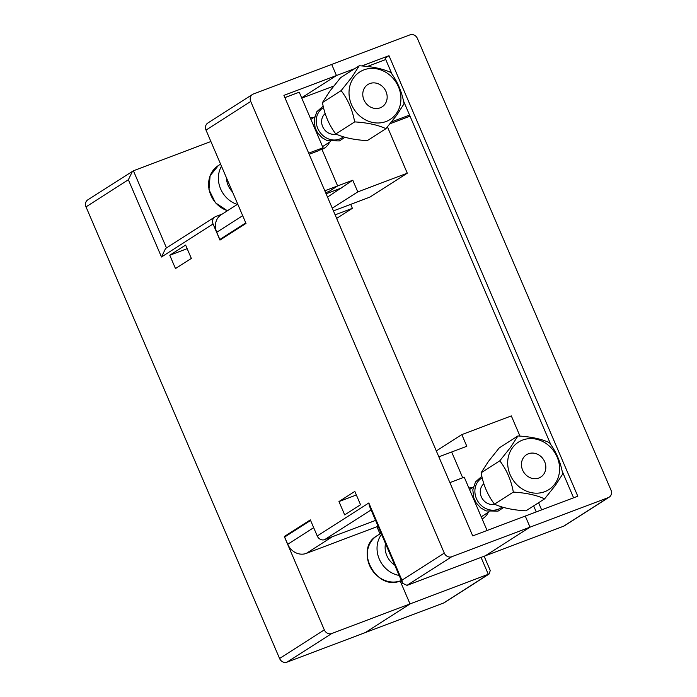 <?xml version="1.0" encoding="UTF-8"?>
<svg xmlns="http://www.w3.org/2000/svg" width="697" height="697" viewBox="0 0 697 697"><rect width="100%" height="100%" fill="white"/><g stroke="black" fill="none" stroke-linecap="round" stroke-linejoin="round"><path stroke-width="1.05" d="M371.083 509.925L324.671 539.626L375.57 520.398L332.347 536.725L306.314 553.383L376.938 526.714L379.996 533.85L376.938 526.714L378.088 526.279M324.811 190.786L337.636 185.942L329.115 191.396L337.636 185.942L321.97 149.393L337.636 185.942L352.787 180.218L327.52 197.094M392.097 74.344L385.153 58.147L388.987 55.69L577.796 496.212L525.268 516.059L530.025 527.167L485.295 555.797L563.585 526.218L608.324 497.597A6.064 5.376 57.4 0 0 609.213 497.144A6.064 5.376 57.4 0 0 610.99 490.13L417.425 38.501A6.064 5.376 57.4 0 0 409.993 34.85L331.694 64.42L336.451 75.529L301.644 97.807L336.451 75.529L331.694 64.42L253.394 93.999A6.064 5.376 57.4 0 0 252.506 94.444A6.064 5.376 57.4 0 0 250.728 101.457L205.998 130.086L246.006 223.432L219.964 240.09L213.064 223.981L161.477 256.993L165.59 248.489L214.85 216.967A6.064 5.376 57.4 0 0 213.064 223.981M287.007 662.15A6.064 5.376 -122.6 0 1 279.575 658.499L324.314 629.879A6.064 5.376 57.4 0 0 331.746 633.521L287.007 662.15L365.306 632.58L410.036 603.951L400.183 580.949L410.036 603.951L365.306 632.58L443.606 603.001L488.336 574.38L481.052 557.391M438.84 456.84L451.665 451.996L462.703 477.759L451.665 451.996L466.816 446.272L461.815 434.606L511.319 415.909L519.971 436.095M387.445 126.889L407.292 173.187L369.898 197.112L333.427 210.886M336.642 218.388L352.386 208.316L350.696 204.369M367.38 66.459L385.746 59.524M388.987 55.69L361.848 65.936M354.808 68.602L283.923 95.376L472.732 535.897L525.268 516.059L530.025 527.167L608.324 497.597M333.697 86.071L301.775 98.129M326.091 193.775L342.236 187.685M325.638 192.703L329.115 191.396L325.638 192.703M242.678 215.678L216.732 232.275L219.834 239.498L245.771 222.901M219.834 239.498L222.43 238.513M310.583 520.45L284.646 537.047L287.739 544.27L313.676 527.664M484.136 556.232L490.252 570.486L489.181 573.953L444.494 602.557A6.064 5.376 -122.6 0 1 443.606 603.001M331.746 633.521L489.181 573.953M609.213 497.144L564.474 525.773A6.064 5.376 -122.6 0 1 563.585 526.218M468.907 488.057A16.946 15.02 -122.6 0 1 472.47 487.656M488.248 512.312A16.946 15.02 -122.6 0 1 483.117 518.341A16.946 15.02 -122.6 0 1 482.124 518.917M310.235 117.863A16.946 15.02 -122.6 0 1 313.807 117.462M329.576 142.118A16.946 15.02 -122.6 0 1 324.445 148.147A16.946 15.02 -122.6 0 1 321.97 149.393A16.946 15.02 -122.6 0 1 319.374 150.09M332.277 208.203L357.788 191.884L352.787 180.218M357.788 191.884L407.292 173.187M461.815 434.606L436.313 450.933M335.126 214.842L352.386 208.316M573.596 497.806L562.096 470.98M550.761 444.538L403.432 100.786M541.639 509.873L538.581 502.729M533.649 505.883L536.237 511.912M391.592 121.853L409.548 115.066M390.076 123.709L410.028 116.181M216.732 232.275A15.16 13.435 -122.6 0 1 221.193 214.737L237.738 204.151M306.314 553.383A15.16 13.435 -122.6 0 1 287.739 544.27M308.684 153.166L323.042 147.738L299.24 92.196L284.881 97.615M324.671 539.626A6.064 5.376 -122.6 0 1 317.24 535.976L368.826 502.964L401.934 580.209L444.294 553.096L250.728 101.457M444.294 553.096A6.064 5.376 57.4 0 0 451.726 556.737L406.996 585.367L485.295 555.797L530.025 527.167L451.726 556.737M324.314 629.879L284.306 536.533L287.103 535.47M161.477 256.993L128.37 179.756L86.01 206.87L279.575 658.499M86.01 206.87A6.064 5.376 -122.6 0 1 87.787 199.856L133.415 170.782L166.478 247.923M210.895 141.517L133.415 170.782M222.238 214.066L215.739 216.523A6.064 5.376 57.4 0 0 214.85 216.967M205.998 130.086A6.064 5.376 -122.6 0 1 207.776 123.073L252.506 94.444M354.825 491.402L338.969 501.552L344.675 514.883L360.541 504.733L354.825 491.402M175.478 268.563L191.335 258.413L185.629 245.083L169.772 255.233L175.478 268.563M317.24 535.976L310.339 519.875L284.306 536.533M356.359 494.983L338.969 501.552M323.042 147.738L318.111 150.892L309.163 154.272M449.887 482.603L464.237 477.175L487.081 530.478M368.826 502.964L369.393 505.987L402.5 583.223L406.996 585.367M401.934 580.209L402.5 583.223M128.37 179.756L132.482 171.253M187.162 248.663L169.772 255.233M483.831 483.77A11.858 10.516 57.4 0 0 481.775 497.763A11.858 10.516 57.4 0 0 494.687 504.271M325.168 113.576A11.858 10.516 57.4 0 0 323.112 127.568A11.858 10.516 57.4 0 0 336.024 134.077M335.788 133.972C343.891 137.675 354.372 139.897 367.249 140.637L385.929 128.684C377.974 124.955 367.546 122.689 354.66 121.897C352.508 110.03 348.003 99.601 341.129 90.627L351.976 77.053L359.251 65.762L340.572 77.707L329.733 91.281L322.458 102.572C324.506 114.404 328.949 124.876 335.788 133.972L354.66 121.897M353.736 77.655A28.194 24.987 57.4 0 0 360.044 116.181A28.194 24.987 57.4 0 0 396.21 113.742A28.194 24.987 57.4 0 0 389.893 75.206A28.194 24.987 57.4 0 0 353.736 77.655M359.251 65.762C372.12 66.494 382.609 68.715 390.712 72.418C397.543 81.523 401.986 91.987 404.042 103.818L396.767 115.11L385.929 128.684M384.953 104.175A13.252 11.744 57.4 0 0 383.542 87.604A13.252 11.744 57.4 0 0 367.833 84.537A13.252 11.744 57.4 0 0 364.993 87.212A13.252 11.744 57.4 0 0 366.404 103.783A13.252 11.744 57.4 0 0 382.113 106.85A13.252 11.744 57.4 0 0 384.953 104.175M341.129 90.627L322.458 102.572M494.452 504.166C502.554 507.869 513.044 510.091 525.913 510.831L544.592 498.878C536.638 495.149 526.218 492.884 513.332 492.091C511.18 480.224 506.667 469.795 499.801 460.822L510.64 447.247L517.915 435.956L499.235 447.901L488.397 461.475L481.122 472.766C483.178 484.598 487.621 495.07 494.452 504.166L513.332 492.091M512.4 447.849A28.194 24.987 57.4 0 0 518.716 486.375A28.194 24.987 57.4 0 0 554.873 483.936A28.194 24.987 57.4 0 0 548.565 445.4A28.194 24.987 57.4 0 0 512.4 447.849M517.915 435.956C530.792 436.688 541.273 438.91 549.375 442.612C556.215 451.717 560.658 462.181 562.706 474.012L555.431 485.304L544.592 498.878M543.616 474.369A13.252 11.744 57.4 0 0 542.205 457.798A13.252 11.744 57.4 0 0 526.496 454.732A13.252 11.744 57.4 0 0 523.656 457.406A13.252 11.744 57.4 0 0 525.068 473.977A13.252 11.744 57.4 0 0 540.776 477.044A13.252 11.744 57.4 0 0 543.616 474.369M499.801 460.822L481.122 472.766M226.455 177.831A19.411 17.198 57.4 0 0 232.528 191.98M237.276 204.439A25.571 22.661 -122.6 0 1 221.489 166.243M220.583 164.135L218.361 165.555A25.571 22.661 57.4 0 0 209.135 189.671A25.571 22.661 57.4 0 0 227.501 210.694M400.845 580.714A25.571 22.661 57.4 0 0 401.333 580.514L400.784 580.74C376.31 591.901 353.527 548.574 377.025 535.749A25.571 22.661 57.4 0 0 370.525 567.463A25.571 22.661 57.4 0 0 400.845 580.714M385.511 543.59A19.411 17.198 57.4 0 0 394.737 565.128M399.163 575.443A25.571 22.661 -122.6 0 1 379.281 559.081A25.571 22.661 -122.6 0 1 381.547 534.355M482.185 477.802A17.713 15.7 57.4 0 0 476.975 499.784A17.713 15.7 57.4 0 0 498.146 509.28A17.713 15.7 57.4 0 0 502.058 507.015M323.521 107.608A17.713 15.7 57.4 0 0 318.311 129.59A17.713 15.7 57.4 0 0 339.474 139.086A17.713 15.7 57.4 0 0 343.394 136.821M227.396 210.764L215.443 202.801L208.969 189.645L210.111 175.714L218.361 165.555M381.05 533.179L377.025 535.749M489.033 511.807L481.226 516.808M503.652 507.486L498.085 511.101L485.975 510.927L480.669 507.86L476.112 502.798L473.786 497.963L472.81 489.843L475.52 481.888L481.845 476.304M473.263 487.151L469.534 489.538M330.369 141.613L322.563 146.614M344.989 137.292L339.422 140.907L327.311 140.733L322.005 137.666L317.449 132.604L315.122 127.769L314.147 119.649L316.856 111.694L323.173 106.11M314.591 116.957L310.871 119.344"/></g></svg>
